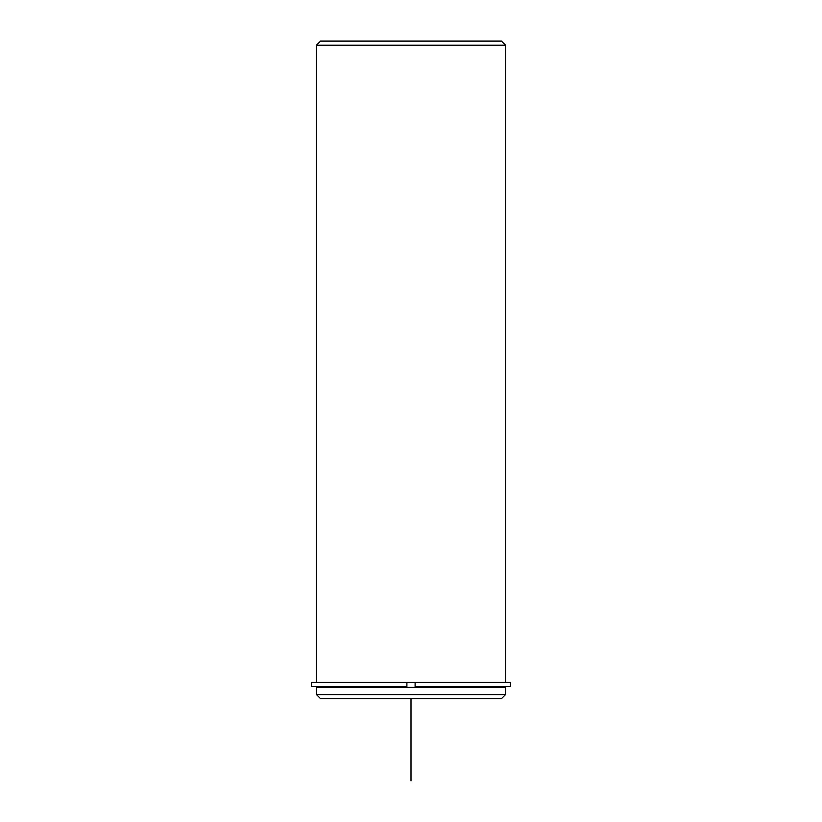 <?xml version="1.0" encoding="UTF-8"?>
<svg xmlns="http://www.w3.org/2000/svg" width="822" height="822" viewBox="0 0 822 822"><rect width="100%" height="100%" fill="white"/><g stroke="black" fill="none" stroke-linecap="round" stroke-linejoin="round"><path stroke-width="1.23" d="M406.89 686.576L311.538 686.576L311.538 682.466L406.89 682.466L406.89 686.576L406.89 682.466L415.11 682.466L415.11 686.576L510.462 686.576L510.462 682.466L415.11 682.466M316.47 687.398L505.53 687.398L505.53 694.59L316.47 694.59L316.47 687.398M316.47 694.59L320.58 698.7L501.42 698.7L505.53 694.59M316.47 682.466L316.47 45.21L505.53 45.21L505.53 682.466M316.47 45.21L320.58 41.1L501.42 41.1L505.53 45.21M411 698.7L411 780.9M502.653 687.398L502.653 686.576M319.347 687.398L319.347 686.576"/></g></svg>
